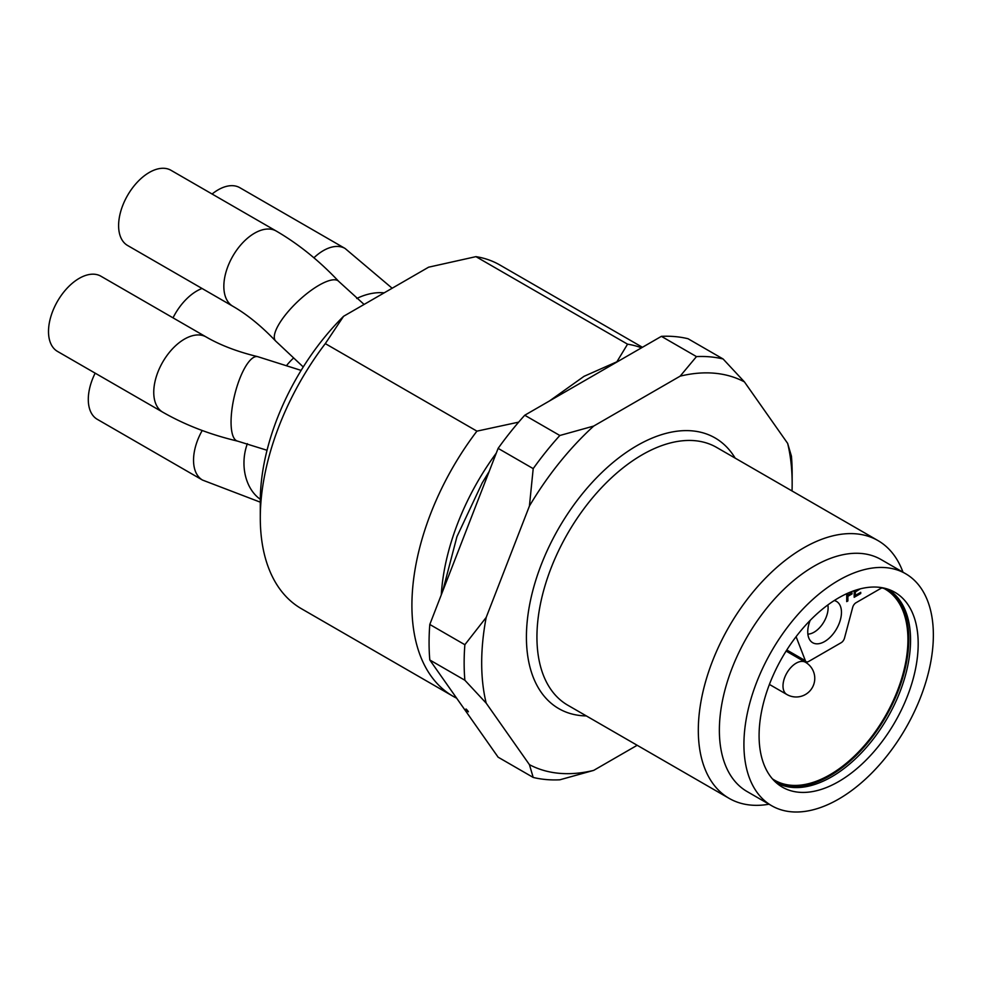 <?xml version="1.0" encoding="UTF-8"?>
<svg xmlns="http://www.w3.org/2000/svg" width="982" height="982" viewBox="0 0 982 982"><rect width="100%" height="100%" fill="white"/><g stroke="black" fill="none" stroke-linecap="round" stroke-linejoin="round"><path stroke-width="1.47" d="M882.695 587.813A110.389 63.732 -60 0 1 885.064 589.065A110.389 63.732 -60 0 1 885.064 716.529A110.389 63.732 -60 0 1 774.675 780.26A110.389 63.732 -60 0 1 772.417 778.849M887.274 588.967A111.629 64.444 -60 0 1 908.804 639.098A111.629 64.444 -60 0 1 861.128 750.309A111.629 64.444 -60 0 1 775.694 782.224M807.879 634.114A19.849 11.453 120 0 0 828.108 607.907A19.849 11.453 120 0 0 827.851 604.949M796.095 636.68L805.363 660.702A4.959 2.86 120 0 0 806.173 661.721A4.959 2.86 120 0 0 808.652 661.463L841.193 642.682A4.959 2.86 120 0 0 844.495 638.116L852.707 607.306A4.959 2.86 -60 0 1 856.009 602.739L880.682 588.488A4.959 2.86 -60 0 1 883.162 588.243A4.959 2.86 -60 0 1 883.321 588.341A110.389 63.732 120 0 0 882.56 587.788M854.18 590.673L854.18 597.302L860.723 593.521L860.723 592.33L855.347 595.436L855.347 591.986L860.195 588.869M857.335 589.654L855.347 590.28M846.729 593.68L846.729 601.61L847.896 600.935L847.896 596.332L852.008 593.95L852.008 592.76L847.896 595.141L847.896 593.153M834.246 600.554A23.838 13.76 -60 0 1 841.464 612.351A23.838 13.76 -60 0 1 829.544 637.834A23.838 13.76 -60 0 1 810.653 641.05A23.838 13.76 -60 0 1 810.15 620.415M847.896 600.935L846.729 600.26M847.896 596.332L846.729 595.669M852.008 593.95L850.977 593.361M847.896 595.141L846.729 594.466M860.723 593.521L859.692 592.932M855.347 595.436L854.18 594.773M855.347 591.986L854.18 591.324M887.47 589.028A111.629 64.444 -60 0 1 910.559 640.104A111.629 64.444 -60 0 1 831.619 776.823A111.629 64.444 -60 0 1 775.854 782.372M466.757 710.477C463.541 705.518 471.655 715.191 466.757 710.477M637.183 745.277L593.705 770.379L559.826 779.806A231.936 133.908 -60 0 1 533.201 777.437L498.12 757.183L429.797 659.978A231.936 133.908 -60 0 1 429.797 624.466L498.12 448.369A231.936 133.908 -60 0 1 524.744 415.239L661.389 336.347A231.936 133.908 -60 0 1 688.026 338.729L723.108 358.982A231.936 133.908 -60 0 0 696.471 356.601L680.145 376.155L593.705 426.065L559.826 435.492L524.744 415.239M429.797 659.978L464.867 680.231A231.936 133.908 -60 0 1 464.867 644.72L429.797 624.466M498.12 448.369L533.201 468.623A231.936 133.908 -60 0 1 559.826 435.492M661.389 336.347L696.471 356.601M680.145 376.155A219.526 126.752 -60 0 1 744.43 381.9L787.65 443.385L791.431 456.176A231.936 133.908 -60 0 1 792.155 473.52L792.155 483.647A219.526 126.752 -60 0 1 792.032 490.963M593.705 770.379A219.526 126.752 -60 0 1 529.421 764.647L533.201 777.437M464.867 680.231L486.188 703.149L529.421 764.647M486.188 703.149A219.526 126.752 -60 0 1 486.188 617.433L464.867 644.72M533.201 468.623L529.421 506.037L486.188 617.433M529.421 506.037A219.526 126.752 -60 0 1 593.705 426.065M744.43 381.9L723.108 358.982M787.65 443.385A219.526 126.752 -60 0 1 792.155 483.647M769.016 804.209A148.834 85.925 -60 0 1 729.135 798.366A148.834 85.925 -60 0 1 729.135 626.516A148.834 85.925 -60 0 1 877.969 540.579A148.834 85.925 -60 0 1 902.974 572.199M771.668 805.731L747.106 791.553A133.957 77.332 -60 0 1 747.106 636.888A133.957 77.332 -60 0 1 881.063 559.544L905.613 573.721A133.957 77.332 -60 0 1 926.149 681.066A133.957 77.332 -60 0 1 838.64 799.103A133.957 77.332 -60 0 1 771.668 805.731A133.957 77.332 -60 0 1 771.656 651.066A133.957 77.332 -60 0 1 905.613 573.721M838.64 781.586A112.5 64.947 -60 0 1 779.021 784.962A112.5 64.947 -60 0 1 782.384 657.253A112.5 64.947 -60 0 1 891.3 590.489A112.5 64.947 -60 0 1 913.039 679.286A112.5 64.947 -60 0 1 838.64 781.586M617.064 361.486L627.559 344.179L475.939 256.646A198.45 114.575 -60 0 1 499.838 264.98L642.424 347.297M627.559 344.179A198.45 114.575 -60 0 1 641.516 347.824M441.286 594.846A177.914 102.717 -60 0 1 496.254 453.168M456.655 698.19A198.45 114.575 -60 0 1 453.009 696.238A198.45 114.575 -60 0 1 476.921 431.147L518.68 422.137M453.009 696.238L301.4 608.705A198.45 114.575 -60 0 1 260.291 517.858A198.45 114.575 -60 0 1 325.3 343.614L476.921 431.147M260.291 517.858L260.291 501.09A177.914 102.717 -60 0 1 343.577 316.29L325.3 343.614M475.939 256.646L428.606 267.19L343.577 316.29M392.149 288.242L345.075 248.458L239.829 187.697A43.404 25.066 120 0 0 212.1 194.019M202.047 288.475A43.404 25.066 120 0 0 173.016 317.849M171.003 170.303A43.404 25.066 120 0 0 127.599 195.357A43.404 25.066 120 0 0 127.599 245.488L232.832 306.249A43.404 25.066 120 0 1 232.832 256.118A43.404 25.066 120 0 1 276.249 231.052L171.003 170.303M95.156 373.148A43.404 25.066 120 0 0 88.294 399.441A43.404 25.066 120 0 0 97.279 419.314L202.525 480.075A43.404 25.066 120 0 1 193.54 460.202A43.404 25.066 120 0 1 202.218 430.497M79.211 278.36A43.404 25.066 120 0 0 50.843 316.621A43.404 25.066 120 0 0 57.496 351.409L162.742 412.17A43.404 25.066 120 0 1 156.089 377.383A43.404 25.066 120 0 1 184.444 339.121A43.404 25.066 120 0 1 206.159 336.973L100.913 276.212A43.404 25.066 120 0 0 79.211 278.36M786.803 649.986L805.363 660.702M805.461 662.261A18.609 18.609 0 0 1 791.971 696.508A18.609 18.609 0 0 1 786.852 694.495A18.609 10.741 -60 0 1 786.852 673.001A18.609 10.741 -60 0 1 805.461 662.261L786.103 651.091M586.328 715.927A156.273 90.221 -60 0 1 529.531 605.219A156.273 90.221 -60 0 1 636.925 445.668A156.273 90.221 -60 0 1 735.162 458.128M877.969 540.579L716.602 447.411A148.834 85.925 120 0 0 642.191 454.789A148.834 85.925 120 0 0 544.949 585.935A148.834 85.925 120 0 0 567.768 705.199L729.135 798.366M384.158 292.857A43.404 28.895 147.8 0 0 356.724 298.491M345.075 248.458A43.404 25.066 120 0 0 313.909 257.8M364.101 304.445L338.716 281.38A43.404 13.49 136.6 0 0 297.89 301.376A43.404 13.49 136.6 0 0 275.611 341L303.254 366.961M293.274 358.307A43.404 25.066 120 0 0 286.928 365.108M247.366 443.668A43.404 32.774 95.5 0 0 246.151 478.43A43.404 32.774 95.5 0 0 260.304 499.286M301.118 370.398L257.64 356.638A43.404 13.49 103.4 0 0 247.599 363.426A43.404 13.49 103.4 0 0 231.936 409.457A43.404 13.49 103.4 0 0 237.558 441.114L267.043 450.272M786.545 650.379L806.173 661.721M786.852 694.495L769.422 684.429M618.795 360.934L584.032 376.327L549.404 401.012M489.159 471.47L482.236 482.862L456.949 536.638L442.637 591.36M338.716 281.38C319.211 260.709 298.393 243.941 276.249 231.052M275.611 341C261.286 325.975 247.022 314.4 232.832 306.249M260.291 502.17L202.525 480.075M237.558 441.114C209.915 434.547 184.972 424.899 162.742 412.17M206.159 336.973C220.299 345.185 237.46 351.74 257.64 356.638"/></g></svg>
